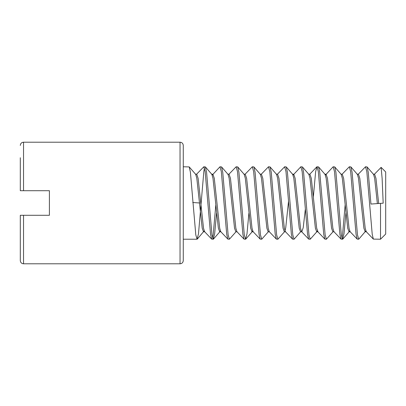 <?xml version="1.0" encoding="UTF-8"?>
<svg xmlns="http://www.w3.org/2000/svg" width="406" height="406" viewBox="0 0 406 406"><rect width="100%" height="100%" fill="white"/><g stroke="black" fill="none" stroke-linecap="round" stroke-linejoin="round"><path stroke-width="0.61" d="M381.107 167.363L385.7 171.956L385.7 234.044L380.529 239.215L380.529 203.365L370.947 204.051L383.183 203.178L382.117 178.29L381.107 167.363L374.317 174.352M20.3 157.731L20.3 190.713L49.405 190.713L49.405 215.287L20.3 215.287L20.3 260.561L20.3 215.287M207.852 203.025L205.157 171.636L203.807 166.785L196.468 174.352L196.727 174.215L198.123 178.325L203.513 228.172L204.553 231.648L211.683 239.109L210.547 234.363L207.852 203.025M23.533 190.713L23.533 142.207L180.041 142.207C181.989 142.379 183.065 143.46 183.273 145.439L183.273 203L183.273 166.785L189.211 166.917L190.404 172.174L195.793 234.876L197.062 239.215L198.488 233.826L203.878 171.124L204.477 167.922M203.807 166.785L205.375 166.917L206.573 172.174L211.962 234.876L213.231 239.215L214.657 233.826L216.555 213.302M219.976 166.785L221.544 166.917L222.742 172.174L228.131 234.876L229.4 239.215L227.852 239.109L226.715 234.363L221.326 171.636L219.976 166.785L212.247 175.077M215.804 205.015L213.241 234.363L212.561 238.078M213.231 239.215L211.683 239.109M245.564 239.215L244.021 239.109L242.879 234.363L237.49 171.636L236.145 166.785L228.806 174.352M229.4 239.215L236.13 231.623M236.145 166.785L237.713 166.917L238.911 172.174L244.3 234.876L245.569 239.215L246.99 233.826L248.893 213.302M256.359 203.025L253.659 171.636L252.314 166.785L244.97 174.352L245.234 174.215L246.63 178.325L252.014 228.172L253.055 231.648L260.185 239.109L259.048 234.363L256.359 203.025M252.314 166.785L253.882 166.917L255.075 172.174L260.464 234.876L261.738 239.215L268.467 231.623M268.483 166.785L270.051 166.917L271.244 172.174L276.633 234.876L277.902 239.215L276.354 239.109L275.217 234.363L269.828 171.636L268.483 166.785L261.139 174.352M261.733 239.215L260.185 239.109M288.691 202.97L285.997 171.636L284.647 166.785L277.308 174.352L277.572 174.215L278.963 178.325L284.352 228.172L285.393 231.648L292.523 239.109L291.386 234.363L288.691 202.97M277.902 239.215L284.631 231.623M284.652 166.785L286.22 166.917L287.412 172.174L292.802 234.876L294.071 239.215L300.8 231.623M300.816 166.785L302.384 166.917L303.581 172.174L308.971 234.876L310.24 239.215L308.692 239.109L307.555 234.363L302.165 171.636L300.816 166.785L293.086 175.077M294.071 239.215L292.523 239.109M316.984 166.785L318.553 166.917L319.75 172.174L325.14 234.876L326.409 239.215L324.861 239.109L323.724 234.363L318.334 171.636L316.984 166.785L315.64 171.636L313.386 196.474M310.24 239.215L316.969 231.623L316.68 231.785L315.391 228.218L310.001 178.371L308.885 174.377L302.384 166.917M333.153 166.785L334.722 166.917L335.919 172.174L341.309 234.876L342.578 239.215L341.03 239.109L339.888 234.363L334.503 171.636L333.153 166.785L325.419 175.077M326.409 239.215L333.138 231.623M349.322 166.785L350.891 166.917L352.083 172.174L357.473 234.876L358.747 239.215L357.194 239.109L356.057 234.363L350.667 171.636L349.322 166.785L341.979 174.352M345.146 205.015L342.583 234.363L341.908 238.078M342.578 239.215L344.004 233.826L345.902 213.302M380.529 239.215L373.363 239.109L372.226 234.363L366.836 171.636L365.491 166.785L358.148 174.352M358.747 239.215L365.842 230.923M365.491 166.785L367.06 166.917L368.252 172.174L370.947 204.051M183.273 203L183.273 260.561C183.065 262.54 181.989 263.621 180.041 263.793L180.041 142.207M49.405 190.713L49.405 215.287M35.068 190.713L42.772 190.713M192.733 202.503L199.767 203M378.666 203.497L375.971 178.325L374.581 174.215L373.271 174.215M373.363 239.109L366.232 231.648L365.192 228.172L359.802 178.325L358.412 174.215L357.102 174.215M357.194 239.109L350.063 231.648L349.028 228.172L343.638 178.325L342.243 174.215L340.933 174.215M341.03 239.109L333.899 231.648L332.859 228.172L327.469 178.325L326.074 174.215L325.815 174.352M316.68 231.785L317.989 231.785L316.69 228.172L311.3 178.325L309.905 174.215L308.596 174.215M305.302 209.526L303.216 227.675L301.82 231.785L300.511 231.785L299.222 228.218L293.832 178.371L292.716 174.377L286.22 166.917M308.692 239.109L301.562 231.648L300.521 228.172L295.132 178.325L293.736 174.215L292.432 174.215M276.354 239.109L269.224 231.648L268.183 228.172L262.794 178.325L261.403 174.215L260.094 174.215M244.021 239.109L236.886 231.648L235.85 228.172L230.461 178.325L229.065 174.215L227.756 174.215M227.852 239.109L220.722 231.648L219.682 228.172L214.292 178.325L212.896 174.215L212.637 174.352M377.367 203.594L374.672 178.371L373.556 174.377L367.06 166.917M366.496 231.785L365.187 231.785L363.893 228.218L358.503 178.371L357.392 174.377L350.891 166.917M349.673 230.923L349.018 231.785L347.724 228.218L342.334 178.371L341.223 174.377L334.722 166.917M334.158 231.785L332.849 231.785L331.56 228.218L326.17 178.371L325.054 174.377L318.553 166.917M317.34 230.923L316.969 231.623M288.559 200.985L285.748 227.629L285.002 230.923M285.657 231.785L284.347 231.785L283.053 228.218L277.663 178.371L276.547 174.377L270.051 166.917M269.488 231.785L268.178 231.785L266.884 228.218L261.494 178.371L260.383 174.377L253.882 166.917M252.664 230.923L252.009 231.785L250.715 228.218L245.325 178.371L244.214 174.377L237.713 166.917M237.15 231.785L235.84 231.785L234.546 228.218L229.162 178.371L228.045 174.377L221.544 166.917M220.326 230.923L219.671 231.785L218.382 228.218L212.993 178.371L211.876 174.377L205.375 166.917M204.162 230.923L197.296 239.083M204.812 231.785L203.502 231.785L202.213 228.218L196.824 178.371L195.707 174.377L189.211 166.917M23.533 215.287L23.533 263.793L180.041 263.793M23.533 142.207C21.589 142.379 20.508 143.46 20.3 145.439M183.273 239.215L197.062 239.215M23.533 263.793C21.589 263.621 20.508 262.54 20.3 260.561M317.731 231.648L324.861 239.109M309.646 174.352L316.776 166.891M349.307 231.623L342.806 239.083M252.299 231.623L245.797 239.083M219.961 231.623L213.46 239.083M349.018 231.785L350.327 231.785M324.764 174.215L326.074 174.215M276.263 174.215L277.572 174.215M252.009 231.785L253.319 231.785M243.925 174.215L245.234 174.215M219.671 231.785L220.981 231.785M211.587 174.215L212.896 174.215M195.423 174.215L196.727 174.215"/></g></svg>
